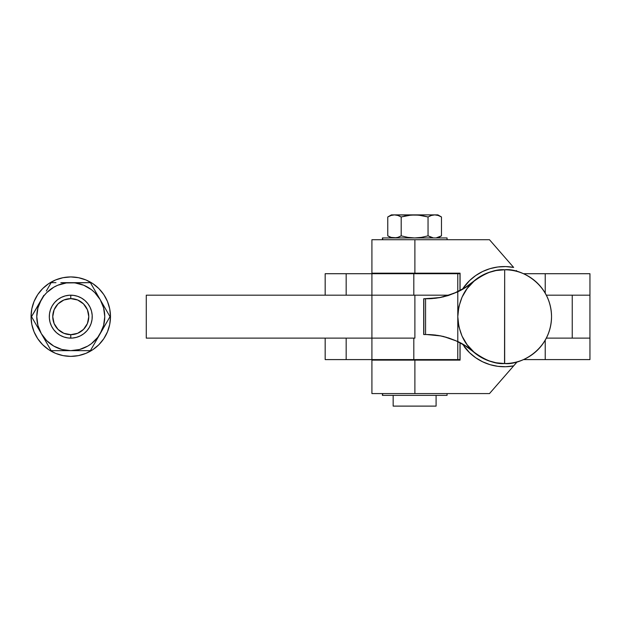 <?xml version="1.0" encoding="UTF-8"?>
<svg xmlns="http://www.w3.org/2000/svg" width="621" height="621" viewBox="0 0 621 621"><rect width="100%" height="100%" fill="white"/><g stroke="black" fill="none" stroke-linecap="round" stroke-linejoin="round"><path stroke-width="0.93" d="M427.38 360.126L427.38 359.59L427.38 360.126M402.33 359.59L402.33 360.126L402.33 359.59M402.33 273.178L402.33 273.714L402.33 273.178M427.38 273.714L427.38 273.178L427.38 273.714M402.098 273.178L402.098 273.714L402.098 273.178M402.098 359.59L402.098 360.126L402.098 359.59M393.155 395.375L393.155 406.111L436.089 406.111L436.089 395.375L436.089 406.111L393.155 406.111L393.155 395.375M371.917 360.126L371.917 393.582L371.917 360.126L371.917 393.582L414.89 393.582L414.89 360.126L460.076 360.126L460.076 342.769L460.076 360.126L371.917 360.126L414.89 360.126L414.89 393.582L371.917 393.582M371.917 295.185L371.917 338.127L371.917 295.185L413.811 295.185L413.811 273.714L371.917 273.714L371.917 295.185L146.269 295.185L371.917 295.185L371.917 338.127L414.89 338.127L414.89 295.185L449.123 295.185L371.917 295.185L414.89 295.185L414.89 338.127L146.269 338.127L146.269 295.185L146.269 338.127L371.917 338.127L371.917 359.59L413.811 359.59L413.811 338.127L371.917 338.127M371.917 239.722L371.917 273.178L371.917 239.722L371.917 273.178L414.89 273.178L414.89 239.722L489.488 239.722L513.645 267.434L505.742 266.58L497.809 266.991L490.039 268.645L482.626 271.509L475.764 275.514L469.616 280.545L462.397 289.262A50.091 50.091 -90 0 1 513.645 267.434L489.488 239.722L371.917 239.722L414.89 239.722L414.89 273.178L460.076 273.178L371.917 273.178M383.033 237.936L382.42 237.936L382.42 239.722L382.42 237.936L447.058 237.936L447.058 239.722L447.058 237.936L382.652 237.936L382.652 239.722L382.652 237.936L383.328 237.936M383.328 395.375L447.058 395.375L382.652 395.375L382.652 393.582L382.42 395.375L382.42 393.582L382.42 395.375L383.033 395.375M447.058 395.375L447.058 393.582L447.058 395.375M504.671 269.778L504.671 363.526C518.38 365.412 550.905 351.346 551.541 316.656C550.905 281.957 518.38 267.899 504.671 269.778A46.87 46.87 -90 0 1 551.541 316.656A46.87 46.87 -90 0 1 473.947 352.06L467.132 344.725L462.024 336.108L458.865 326.607L457.793 316.656L457.793 341.488L466.231 346.223L473.668 352.06A46.87 46.87 90 0 0 504.531 363.526L504.671 269.778C495.69 268.978 485.443 272.805 473.947 281.251A46.87 46.87 -90 0 1 504.671 269.778M427.364 298.763L435.096 298.305L443.487 296.846L457.793 291.823A71.562 71.562 -90 0 0 473.947 281.251L480.452 276.353L487.997 272.743L496.063 270.531L504.531 269.778A46.87 46.87 90 0 0 473.668 281.251L466.231 287.081L457.793 291.823L457.793 316.656L458.865 306.696L462.024 297.195L467.132 288.586L473.947 281.251C463.996 289.588 458.616 301.387 457.793 316.656L457.793 291.823L448.191 295.573L439.078 297.746L423.708 298.763L423.708 334.548L427.031 334.548L425.571 334.548L425.571 298.763L439.893 297.552L446.041 296.124L455.729 292.638A71.562 71.562 90 0 0 473.668 281.251L465.121 287.616L453.633 293.531L439.893 297.552L426.806 298.763L440.848 297.412L429.305 298.724M438.147 215.448L441.477 216.97L441.477 235.856L441.477 216.97L437.883 214.889L434.762 214.889L438.147 215.448L441.477 216.97L438.147 215.448L434.762 214.889L431.354 215.456L428.048 216.97L421.411 215.456L428.048 216.97L428.048 235.856L428.048 216.97L421.403 215.456L414.626 214.889L407.834 215.456L401.197 216.97L401.197 235.856L407.834 237.377L414.626 237.936L421.403 237.377L428.048 235.856L421.411 237.377L428.048 235.856L433.054 237.789L428.048 235.856L421.403 237.377L414.626 237.936L407.842 237.377L401.197 235.856L401.197 216.97L397.875 215.456L394.482 214.889L391.083 215.456L387.768 216.97L387.768 235.856L391.083 237.377L394.482 237.936L397.875 237.377L401.197 235.856L397.875 237.377L394.482 237.936L396.182 237.796L391.183 237.408M388.102 216.783L391.083 215.456L387.768 216.97L387.768 235.856L391.075 237.369M391.083 215.456L394.482 214.889L397.153 215.246M408.68 215.324L415.76 214.913M437.883 237.936L441.477 235.856L436.462 237.796L439.451 236.888M433.054 237.789L431.354 237.369L433.054 237.789M411.211 237.789L408.68 237.501M389.421 236.717L388.102 236.05M399.466 236.756L401.197 235.856L402.152 236.127M397.867 237.377L397.153 237.587M429.693 236.717L430.322 236.989M418.034 237.789L418.989 237.703M436.54 237.781L436.959 237.696M418.042 215.037L428.048 216.97L431.354 215.456L434.762 214.889L391.362 214.889L419.02 215.13M414.89 214.897L437.883 214.889M430.322 215.836L429.701 216.108M401.345 216.931L411.203 215.037M405.552 215.875L404.504 216.108M400.056 216.356L399.489 216.085M397.875 215.456L401.197 216.97M423.778 334.548L423.778 298.763M423.848 334.548L423.848 298.763M425.556 334.548L423.708 334.548M425.556 298.763L423.708 298.763M429.305 334.579L439.854 335.751L448.75 338.003L455.729 340.665L445.994 337.172L439.854 335.751L426.806 334.548L441.314 335.992L426.961 334.548L441.314 335.992L427.015 334.548L435.088 334.998L443.479 336.458L457.793 341.488L457.793 316.656C458.616 331.925 463.996 343.724 473.947 352.06L473.668 352.06A71.562 71.562 90 0 0 455.729 340.665L465.121 345.695L480.452 356.951L487.997 360.568L496.063 362.78L504.392 363.526M428.793 298.74L431.09 298.639L428.793 298.74M431.09 334.665L438.41 335.472L431.09 334.665M431.09 298.647L432.651 298.53L431.09 298.639M426.891 334.548L428.8 334.572L426.891 334.548M428.769 334.572L431.052 334.665L428.769 334.572M428.777 298.74L439.839 297.575L428.777 298.74M428.847 298.74L439.909 297.575L428.847 298.74M427.357 334.548L435.088 334.998L443.479 336.458L457.793 341.488A71.562 71.562 -90 0 1 473.947 352.06C485.443 360.506 495.69 364.333 504.671 363.526M439.839 297.575L440.336 297.498M439.909 297.575L440.405 297.49M441.314 297.319L435.686 298.235L441.314 297.319M439.909 335.736L440.405 335.829M432.62 334.773L435.926 335.123L432.62 334.773M440.336 335.829L439.831 335.736M460.076 290.543L460.076 273.178L460.076 290.543M462.397 344.042L469.616 352.759L475.764 357.797L482.626 361.795L490.039 364.667L497.809 366.32L505.742 366.732L513.645 365.878L489.488 393.582L414.89 393.582L489.488 393.582L517.177 361.826M517.177 271.478L516.361 270.554M516.361 362.757L513.645 365.878A50.091 50.091 -90 0 1 464.182 346.603M459.982 342.722L459.982 360.126L459.982 342.722M459.982 273.178L459.982 290.589L459.982 273.178M371.932 338.127L413.811 338.127L413.811 359.59L346.169 359.59L346.169 338.127L346.169 359.59L371.917 359.59M371.932 295.185L413.811 295.185L413.811 273.714L459.982 273.714L371.932 273.714M457.778 291.699L457.778 273.714L457.778 291.699M457.778 359.59L459.982 359.59L457.778 359.59L457.778 341.612L457.778 359.59L413.811 359.59L457.778 359.59M589.849 338.127L566.329 338.127M566.329 295.185L589.849 295.185M589.849 359.59L523.472 359.59L545.222 359.59L545.222 340.161L545.222 359.59L589.95 359.59L589.95 338.127L546.34 338.127M325.171 359.59L346.169 359.59L325.171 359.59L325.171 338.127L325.171 359.59M546.34 295.185L589.95 295.185L589.95 273.714L523.472 273.714L589.849 273.714M325.171 273.714L371.917 273.714L325.171 273.714L325.171 295.185L325.171 273.714M346.169 295.185L346.169 273.714L346.169 295.185M545.222 273.714L545.222 293.151L545.222 273.714M70.771 276.935A39.721 39.721 0 0 1 110.484 316.656A39.721 39.721 0 0 1 70.771 356.369L78.518 355.608L85.97 353.349L92.832 349.677L98.848 344.74L103.792 338.717L107.464 331.855L109.723 324.403L110.484 316.656L109.723 308.909L107.464 301.457L103.792 294.587L98.848 288.571L92.832 283.634L85.97 279.962L78.518 277.703L70.771 276.935L63.016 277.703L55.572 279.962L48.702 283.634L42.686 288.571L37.741 294.587L34.07 301.457L31.811 308.909L31.05 316.656L31.811 324.403L34.07 331.855L37.741 338.717L42.686 344.74L48.702 349.677L55.572 353.349L63.016 355.608L70.771 356.369A39.721 39.721 0 0 1 31.05 316.656A39.721 39.721 0 0 1 70.771 276.935M60.85 282.664L90.394 282.664L100.206 299.656L90.394 282.664L66.331 282.951L57.761 285.249L53.771 287.22L46.73 292.615L43.796 295.961L31.516 316.656L41.328 333.648A33.992 33.992 0 0 1 70.771 282.664L70.763 282.664A33.992 33.992 0 0 1 100.206 299.656L102.698 303.98L100.206 299.656A33.992 33.992 0 0 1 100.206 333.648L102.698 329.324L100.206 333.648A33.992 33.992 0 0 1 70.771 350.648L70.771 350.648A33.992 33.992 0 0 1 41.328 333.648L51.139 350.648L90.394 350.648L110.018 316.656L102.698 303.98L110.018 316.656L107.619 320.809L110.018 316.656M97.714 295.34L100.206 299.656L94.803 292.615L91.45 289.673L83.773 285.249L75.203 282.951L70.771 282.664L75.762 282.664M97.722 337.948L90.394 350.648L70.771 350.648L79.566 349.491L87.763 346.091L91.458 343.623L97.738 337.35L107.619 320.809M51.139 350.648L41.328 333.648L46.73 340.688L53.771 346.091L61.968 349.491L70.771 350.648L51.139 350.648L31.516 316.656L43.827 295.332M50.441 309.755L52.172 305.92L54.625 302.497L57.699 299.625L61.269 297.397L65.213 295.914L69.366 295.231L73.573 295.371L77.672 296.326L81.498 298.064L84.922 300.51L87.802 303.584L90.022 307.162L91.504 311.098L92.187 315.251L92.055 319.458L91.093 323.557L89.362 327.391L86.909 330.807L83.835 333.687L80.264 335.907L76.321 337.389L72.168 338.08L67.968 337.94L63.87 336.986L60.035 335.247L56.612 332.794L53.732 329.72L51.512 326.149L50.029 322.214L49.346 318.061L49.478 313.853L50.441 309.755L52.172 305.92L54.625 302.497M55.975 282.664L51.139 282.664L46.311 291.032L51.139 282.664L55.975 282.664L51.139 282.664M100.206 299.656L102.698 303.98L100.206 299.656L103.598 307.853L104.763 316.656L103.598 325.451L100.206 333.648L105.182 325.024M31.516 316.656L41.328 299.656L37.935 307.853L36.779 316.656L37.935 325.451L41.328 333.648M90.394 350.648L65.772 350.648M90.394 282.664L92.808 286.848M48.702 283.634L42.686 288.571L37.741 294.587M37.741 338.717L42.686 344.74L48.702 349.677M92.832 349.677L98.848 344.74L103.792 338.717M103.792 294.587L98.848 288.571L92.832 283.634M65.213 295.914L69.366 295.231M77.672 296.326L81.498 298.064L84.922 300.51M91.504 311.098L92.187 315.251M91.093 323.557L89.362 327.391L86.909 330.807M76.321 337.389L72.168 338.08M63.87 336.986L60.035 335.247L56.612 332.794M50.029 322.214L49.346 318.061M572.236 295.185L572.236 338.127L572.236 295.185M70.771 338.127L70.771 334.672A18.017 18.017 0 0 1 52.746 316.656A18.017 18.017 0 0 1 70.771 298.631L70.771 295.185A21.471 21.471 0 0 0 49.3 316.656A21.471 21.471 0 0 0 70.771 338.127A21.471 21.471 0 0 1 49.3 316.656A21.471 21.471 0 0 1 70.771 295.185A21.471 21.471 0 0 1 92.234 316.656A21.471 21.471 0 0 1 70.771 338.127A21.471 21.471 0 0 0 92.234 316.656A21.471 21.471 0 0 0 70.771 295.185L70.771 298.631A18.017 18.017 0 0 1 88.787 316.656A18.017 18.017 0 0 1 70.771 334.672L70.771 338.127M70.771 298.631L77.664 300.005L83.509 303.91L87.414 309.755L88.787 316.656L87.414 323.549L83.509 329.394L77.664 333.298L70.771 334.672L63.87 333.298L58.025 329.394L54.12 323.549L52.746 316.656L54.12 309.755L58.025 303.91L63.87 300.005L70.771 298.631M382.652 237.936L382.652 239.722M382.42 237.936L382.42 239.722M382.42 393.582L382.42 395.375M382.652 393.582L382.652 395.375M391.362 237.936L387.768 235.856M387.768 216.97L391.362 214.889M589.934 338.127L589.934 295.185"/></g></svg>
